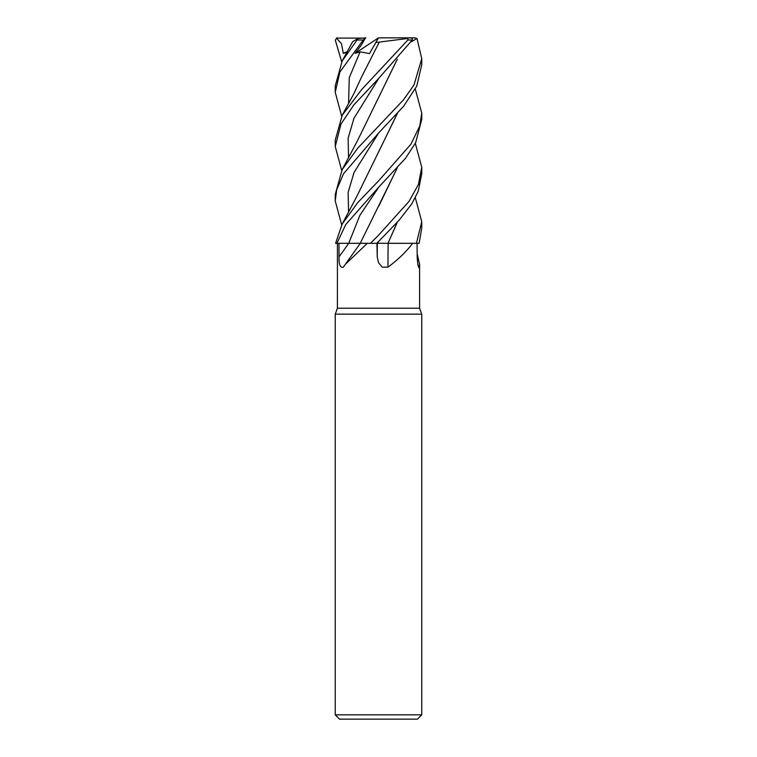<?xml version="1.0" encoding="UTF-8"?>
<svg xmlns="http://www.w3.org/2000/svg" width="757" height="757" viewBox="0 0 757 757"><rect width="100%" height="100%" fill="white"/><g stroke="black" fill="none" stroke-linecap="round" stroke-linejoin="round"><path stroke-width="1.14" d="M397.302 222.293L387.981 243.271L412.641 243.319C406.386 251.608 398.163 259.556 387.991 267.155L382.342 267.202L378.5 262.698L377.232 256.831L376.958 243.319M337.433 243.319L337.404 308.203L419.596 308.203L421.753 314.155L421.753 714.826L335.237 714.826L339.571 719.15L417.429 719.15L421.753 714.826M417.145 253.746L419.596 264.401L418.876 267.732M418.025 265.215A732.047 707.066 8 0 0 419.454 267.155C418.366 268.158 417.609 264.723 417.173 256.831L417.079 243.319M337.404 308.203L335.237 314.155L421.753 314.155M388.161 243.319A732.047 243.48 -74.2 0 0 387.991 267.155M397.17 222.444L387.981 243.319L412.641 243.319M376.816 243.328L399.015 220.344L411.77 203.851L418.243 191.313L421.753 173.779L421.753 167.269L418.47 184.348L409.102 201.296L378.5 235.276L370.447 243.319L367.306 243.319L345.258 264.401L343.404 267.155C340.281 268.158 338.824 264.723 339.041 256.831L338.966 243.319M378.169 243.281L388.284 243.319M345.258 264.401L360.332 243.319L367.306 243.319M415.3 89.089L421.753 113.03L419.813 125.936L410.919 144.209L378.5 180.97L357.853 202.479L342.211 223.968L335.588 243.319L360.464 243.319M415.3 197.719L421.753 221.659L416.435 243.319L388.029 243.319M397.302 167.884L360.237 243.281L370.381 243.319L360.218 243.319M355.535 243.271L357.276 243.271M416.435 243.319L419.113 243.319L421.753 228.226L421.753 221.659M341.7 61.904L335.294 40.017L337.073 37.878M415.3 143.338L421.753 167.269M378.5 78.643L412.253 40.017L412.47 38.087L407.938 37.85L407.834 40.017L361.619 89.591L342.211 115.282L335.237 140.159L335.247 146.574L340.981 124.034L353.85 104.901L378.5 78.643M336.893 243.319L345.769 224.545L378.491 187.414L405.572 158.213L415.669 142.647L421.753 119.398L421.753 113.077M341.7 224.952L335.247 201.012L336.657 189.856L343.564 173.684L378.5 133.1L403.604 106.273L416.776 86.109L421.753 64.705M411.013 41.938L416.984 38.475L421.753 58.62L414.003 84.945L403.481 99.867L357.862 148.012L342.211 169.54L335.247 194.445L335.247 201.012M378.737 241.464L377.44 243.29L384.367 243.271M359.215 243.271L357.73 243.271M342.211 60.92L352.686 41.644L358.118 38.475L342.221 60.92L335.237 85.834L335.237 92.297L339.912 71.934L363.209 40.017L365.385 38.087L361.515 44.871L355.118 53.35L360.124 51.826L369.463 53.596L375.879 42.468L379.285 42.108L378.755 43.045M365.385 38.087L336.43 38.087L341.492 43.774L343.3 53.35L346.791 52.46M377.412 243.319L376.863 243.319M397.302 59.245L357.635 140.395L342.211 169.54M397.17 59.396L378.424 97.899M341.7 170.505L335.247 146.574M378.916 205.866L397.16 168.045M397.17 113.787L378.614 151.977M397.302 113.654L356.812 196.441L342.221 223.968M341.7 116.228L335.237 92.297M379.295 42.08L407.796 38.475M379.276 42.137L361.676 76.741L354.039 93.329L342.211 115.282M365.877 37.85L358.118 38.475M385.436 37.85L414.864 37.85L416.984 38.475M355.118 53.35L378.5 37.85L369.463 53.596M370.447 243.319L376.891 243.319M375.879 42.468L378.509 37.85L407.938 37.85M343.3 53.35L347.255 51.608M377.336 243.319A730.051 242.808 -74.2 0 0 377.232 256.831M348.703 243.319A730.051 555.07 -66.7 0 1 339.041 256.831M378.746 187.178L359.935 215.234L348.722 243.319M407.834 40.017L412.253 40.017M378.746 78.397L353.983 118.234L348.135 138.153L348.561 158.071M378.746 132.844L353.983 172.596L348.125 192.467L348.561 212.339M360.124 51.826L349.261 77.725L348.561 103.624M357.332 40.017L363.209 40.017M419.596 264.401L419.596 308.203M335.237 314.155L335.237 714.826M421.753 65.149L421.753 58.62"/></g></svg>
